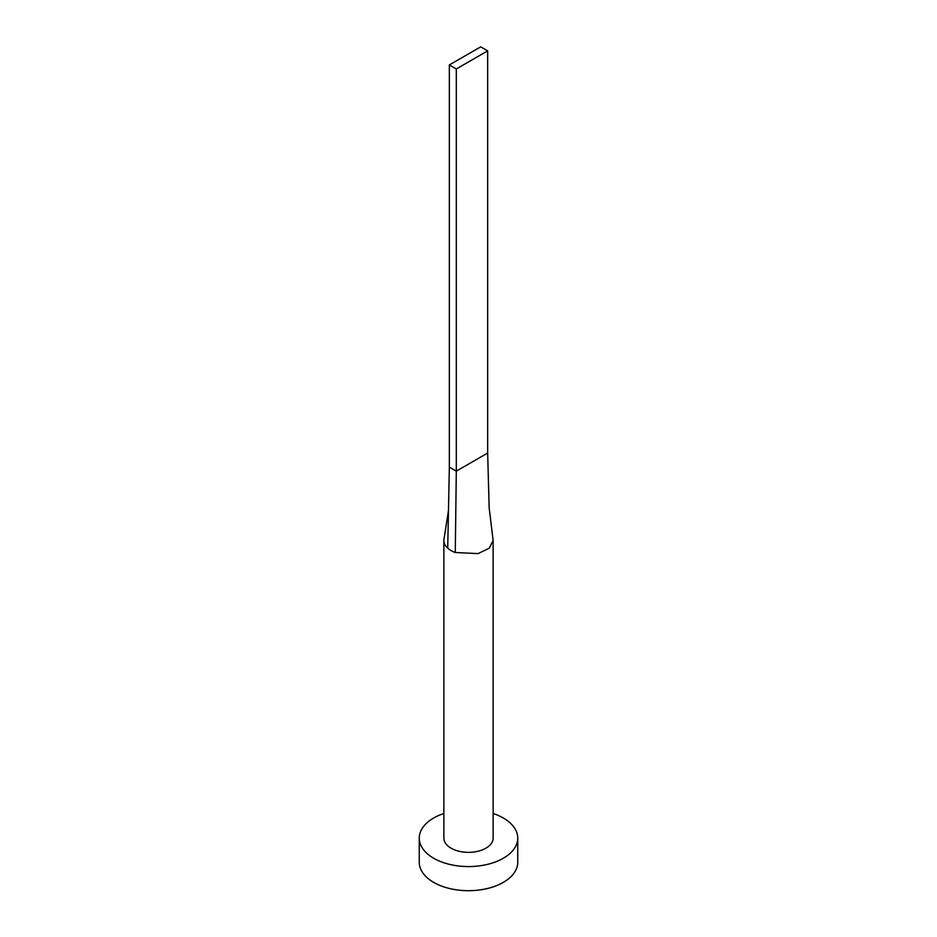 <?xml version="1.0" encoding="UTF-8"?>
<svg xmlns="http://www.w3.org/2000/svg" width="937" height="937" viewBox="0 0 937 937"><rect width="100%" height="100%" fill="white"/><g stroke="black" fill="none" stroke-linecap="round" stroke-linejoin="round"><path stroke-width="1.41" d="M444.033 538.88A24.631 14.219 0 0 0 444.009 539.033A24.631 14.219 0 0 0 443.869 540.52A24.631 14.219 0 0 0 447.722 548.157A24.631 14.219 0 0 0 451.084 550.569A24.631 14.219 0 0 0 455.277 552.514L478.139 553.603L489.278 548.145L493.131 540.52L489.149 507.643L487.662 453.051L456.307 471.147L455.277 552.514M443.869 540.52L443.869 838.123A24.631 14.219 0 0 0 451.084 848.184A24.631 14.219 0 0 0 477.929 851.264A24.631 14.219 0 0 0 493.131 838.123L493.131 540.52M443.869 813.503A49.251 28.438 0 0 0 419.249 838.123A49.251 28.438 0 0 0 433.667 858.233A49.251 28.438 0 0 0 487.345 864.406A49.251 28.438 0 0 0 517.751 838.123A49.251 28.438 0 0 0 503.333 818.024A49.251 28.438 0 0 0 493.131 813.503M419.249 838.123L419.249 862.263A49.251 28.438 0 0 0 433.667 882.373A49.251 28.438 0 0 0 487.345 888.534A49.251 28.438 0 0 0 517.751 862.263L517.751 838.123M447.722 548.157L449.338 467.118L456.307 471.147L456.307 68.975L487.662 50.867L487.662 453.051M487.662 50.867L480.693 46.85L449.338 64.946L449.338 467.118M449.338 64.946L456.307 68.975M444.009 539.033L448.472 510.618"/></g></svg>
